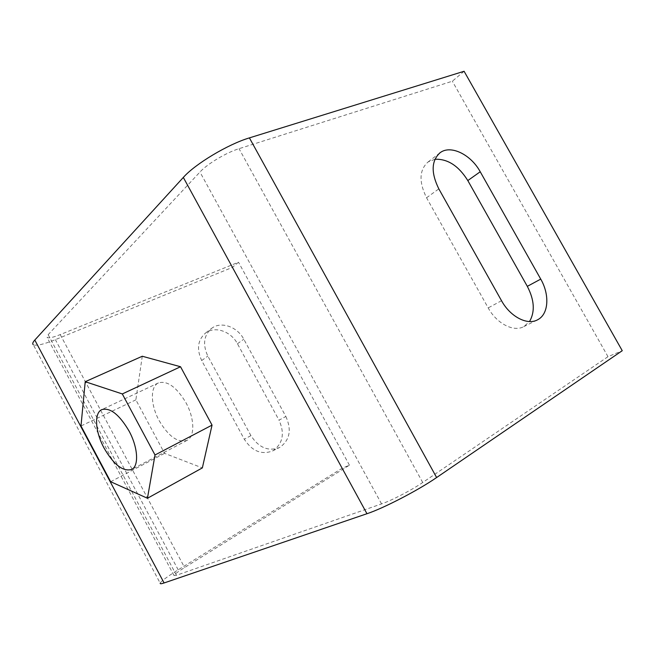 <?xml version="1.0" encoding="UTF-8"?>
<svg xmlns="http://www.w3.org/2000/svg" width="655" height="655" viewBox="0 0 655 655"><rect width="100%" height="100%" fill="white"/><g stroke="black" fill="none" stroke-linecap="round" stroke-linejoin="round"><path stroke-width="0.49" stroke-dasharray="3.27 2.46" d="M434.936 159.263L428.141 161.924C419.249 169.809 418.725 181.754 426.552 197.769L488.188 307.899C496.678 323.562 513.569 332.273 523.738 326.657L529.51 321.548M285.858 416.482C291.778 429.672 289.887 439.898 280.168 447.144L279.431 447.545C268.313 451.688 258.807 447.717 250.93 435.641L207.832 356.099C202.485 344.432 203.803 335.139 211.802 328.221C221.194 321.048 237.38 326.788 243.807 339.233L285.858 416.482L279.022 420.166L237.446 343.736C231.092 331.422 215.036 325.781 205.703 332.912C197.745 339.789 196.41 349 201.691 360.545L244.282 439.218C252.077 451.164 261.492 455.069 272.546 450.951L273.282 450.55C282.952 443.353 284.86 433.225 279.022 420.166M464.092 71.272L452.351 81.212L239.034 148.685C226.319 152.558 207.201 164.004 199.955 172.028L48.159 334.672L47.152 337.546C48.806 338.398 53.161 337.415 60.227 334.599L238.502 262.229L232.369 267.42L55.372 339.65C43.492 344.424 36.131 346.094 33.29 344.686L160.18 583.171C161.212 581.116 167.213 576.67 178.176 569.834L342.049 468.292L349.434 465.189L184.604 567.541C178.095 571.61 174.549 574.247 173.976 575.434L176.449 575.262L381.562 503.9C391.575 500.518 411.733 490.046 422.721 482.498L607.996 356.688L622.25 350.703M349.434 465.189L238.502 262.229M342.049 468.292L232.369 267.42M142.266 356.246L135.872 399.845L164.569 453.35L202.346 467.907M607.996 356.688L452.351 81.212M135.872 399.845L80.983 425.979M110.662 481.72L164.569 453.35M159.132 420.6C168.556 436.492 177.857 443.075 187.043 440.357C194.985 436.721 194.682 418.447 185.979 402.727C176.482 386.974 167.303 380.375 158.428 382.913C149.987 386.524 150.568 405.101 159.132 420.6M60.227 334.599L184.604 567.541M178.176 569.834L55.372 339.65M422.721 482.498L239.034 148.685M381.562 503.9L199.955 172.028M176.449 575.262L48.159 334.672M250.93 435.641L244.282 439.218M201.691 360.545L207.832 356.099M237.446 343.736L243.807 339.233M501.525 300.719L488.188 307.899M426.552 197.769L438.825 188.877M173.976 575.434L47.152 337.546M205.703 332.912L211.802 328.221M272.546 450.951L279.431 447.545M428.141 161.924L439.308 153.335M523.738 326.657L537.141 320.025M187.043 440.357L131.63 469.471M158.428 382.913L101.812 409.612"/><path stroke-width="0.98" d="M540.735 279.112C549.676 294.48 548.718 313.598 538.238 319.435L537.411 319.894C527.218 325.527 510.171 316.627 501.525 300.719L438.825 188.877C430.851 172.633 431.317 160.549 440.209 152.64C450.755 144.64 470.937 154.572 480.23 171.766L540.735 279.112L527.316 286.35L467.809 180.567C458.598 165.83 447.643 158.731 434.936 159.263M529.51 321.548C535.16 311.821 534.431 300.08 527.316 286.35M33.29 344.686C32.234 343.883 32.734 342.344 34.797 340.051L183.326 177.431C195.1 164.012 227.997 144.256 249.408 137.886L464.092 71.272L622.25 350.703L436.623 477.536C418.226 490.276 383.47 508.288 366.964 513.725L164.094 582.958C161.277 583.908 159.976 583.982 160.18 583.171M180.534 366.743L142.266 356.246L85.215 381.709L122.305 393.942L180.534 366.743L212.048 425.111L155.014 454.988L147.449 498.258L110.662 481.72L80.983 425.979L85.215 381.709M147.449 498.258L202.346 467.907L212.048 425.111M122.305 393.942L155.014 454.988M129.035 430.998C138.049 447.439 139.089 466.123 131.63 469.471C122.944 471.837 113.765 464.723 104.088 448.118C95.245 431.948 93.886 412.969 101.812 409.612C110.196 407.369 119.267 414.492 129.035 430.998M164.094 582.958L34.797 340.051M366.964 513.725L183.326 177.431M436.623 477.536L249.408 137.886M467.809 180.567L480.23 171.766M439.308 153.335L440.209 152.64"/></g></svg>
